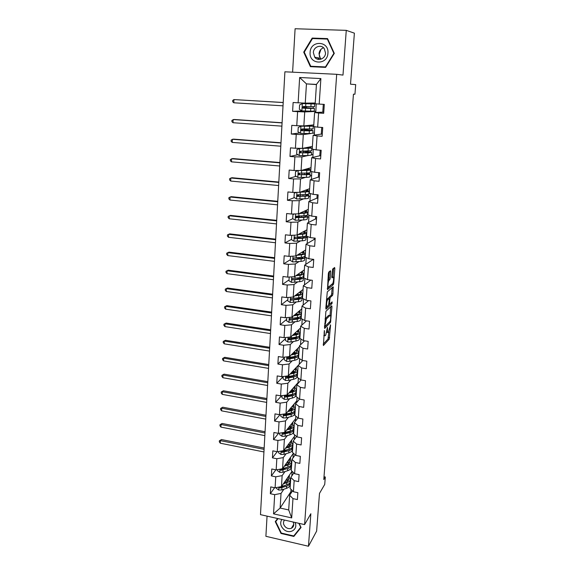 <?xml version="1.0" encoding="UTF-8"?>
<svg xmlns="http://www.w3.org/2000/svg" width="575" height="575" viewBox="0 0 575 575"><rect width="100%" height="100%" fill="white"/><g stroke="black" fill="none" stroke-linecap="round" stroke-linejoin="round"><path stroke-width="0.86" d="M324.393 330.546L323.387 345.532L329.238 339.164L330.589 324.961L328.239 332.479C327.628 332.903 327.383 331.976 327.491 329.691L327.441 327.419L325.738 335.103L325.213 335.663C324.588 336.109 324.329 335.175 324.437 332.86L324.393 330.546M318.536 59.398L318.162 58.334M330.675 271.774L330.445 270.76L328.771 272.068L328.347 273.614L327.484 289.62L333.363 284.589L333.737 283.123L334.837 268.503L334.614 267.504L332.63 269.064L331.782 276.877L332.012 277.869L332.982 277.071C334.032 276.065 333.629 282.505 332.573 283.633L328.634 286.982C327.549 288.082 327.93 281.513 329.029 280.334L329.82 279.651L330.208 278.163L330.675 271.774L329.396 271.58M267.052 516.127L265.894 536.303L308.473 546.25L316.631 531.099L319.492 493.393L324.731 484.402L325.306 476.991L323.79 479.55L353.452 94.178L354.947 94.228L355.695 84.618L350.513 84.187L354.387 33.17L346.265 30.353L295.097 28.75L292.603 72.177M308.473 546.25L310.852 513.727L304.599 524.601L336.698 74.312L342.988 75.095L346.265 30.353M325.888 311.341L324.638 328.447L330.496 322.474L331.962 306.719L331.739 305.807L325.888 311.341M325.809 308.222L327.29 291.87L333.169 286.781L332.925 293.926L332.544 295.406L330.158 297.57L329.461 303.212L329.691 304.146L332.12 301.882L332.012 303.571L326.054 309.163L325.809 308.222M304.599 524.601L260.482 514.647L284.898 71.803L336.698 74.312M302.666 110.91L292.61 111.334L297.606 111.651L296.765 125.695L291.791 125.35L291.288 134.047L296.24 134.406L295.413 148.249L290.483 147.861L289.98 156.436L294.896 156.838L294.084 170.487L289.189 170.063L288.7 178.516L293.573 178.954L292.768 192.409L287.917 191.949L287.428 200.28L292.272 200.761L291.475 214.029L286.659 213.526L286.178 221.749L290.986 222.266L290.202 235.347L285.416 234.808L284.948 242.916L289.714 243.469L288.945 256.371L284.194 255.796L283.727 263.796L288.463 264.385L287.701 277.114L282.986 276.503L282.526 284.388L287.227 285.013L286.479 297.57L281.8 296.923L281.348 304.707L286.012 305.361L285.272 317.745L280.629 317.069L280.176 324.746L284.812 325.436L284.079 337.662L279.464 336.95L279.026 344.526L283.626 345.244L282.907 357.305L278.322 356.565L277.89 364.04L282.454 364.787L281.743 376.69L277.2 375.921L276.769 383.295L281.304 384.078L280.6 395.823L276.086 395.025L275.662 402.299L280.162 403.111L279.472 414.704L274.987 413.878L274.57 421.058L279.04 421.899L278.357 433.334L273.901 432.486L273.492 439.58L277.933 440.443L277.258 451.734L272.83 450.85L272.428 457.858L276.834 458.749L276.165 469.897L271.774 468.992L271.371 475.899L275.756 476.819L275.094 487.823L270.732 486.896L270.336 493.717L274.685 494.658L273.542 513.849L291.69 517.917L288.693 509.946L289.649 495.262L292.538 490.856M292.61 111.334L293.128 102.508L298.13 102.81L299.647 77.496L320.886 78.567L319.19 104.082L324.3 104.391L323.696 113.318L318.6 112.995L317.659 127.147L322.733 127.499L322.129 136.297L317.077 135.923L316.149 149.874L321.181 150.269L320.591 158.937L315.574 158.528L314.662 172.277L319.65 172.716L319.067 181.262L314.094 180.809L313.195 194.364L318.147 194.839L317.572 203.27L312.635 202.781L311.743 216.143L316.66 216.66L316.092 224.969L311.197 224.437L310.32 237.619L315.193 238.165L314.64 246.359L309.774 245.798L308.912 258.793L313.749 259.382L313.202 267.461L308.373 266.857L307.524 279.673L312.326 280.298L311.787 288.269L306.993 287.629L306.152 300.272L310.924 300.933L310.385 308.789L305.634 308.121L304.8 320.591L309.537 321.281L309.012 329.037L304.29 328.332L303.471 340.637L308.171 341.356L307.654 349.003L302.96 348.27L302.155 360.41L306.82 361.165L306.31 368.712L301.652 367.942L300.862 379.924L305.49 380.707L304.987 388.154L300.366 387.356L299.582 399.172L304.182 399.984L303.679 407.337L299.093 406.511L298.317 418.176L302.881 419.017L302.393 426.269L297.836 425.414L297.074 436.928L301.609 437.798L301.12 444.957L296.599 444.073L295.838 455.436L300.344 456.334L299.863 463.4L295.37 462.487L294.623 473.707L299.101 474.627L298.626 481.606L294.163 480.671L293.43 491.74L297.872 492.689L297.397 499.574L292.97 498.618L291.69 517.917M313.799 124.876L303.844 125.903L304.714 111.924L315.833 111.406L315.761 112.499M322.769 112.139L314.597 112.556L313.684 126.586L317.659 127.147M304.714 111.924L297.606 111.651M303.844 125.903L296.765 125.695M318.6 112.995L314.597 112.556M312.39 146.431L302.45 148.364L303.305 134.579L310.73 133.551M311.478 126.191L301.012 126.191L298.231 127.442L297.972 131.74L300.574 133.364L309.178 133.558L314.417 133.041L314.281 135.125M321.281 134.09L313.116 135.29L312.218 149.126L316.149 149.874M303.305 134.579L296.24 134.406M302.45 148.364L295.413 148.249M317.077 135.923L313.116 135.29M311.003 167.692L301.077 170.502L301.918 156.91L307.632 155.609M311.42 154.74L313.016 154.38L312.814 157.428M319.815 155.739L311.657 157.708L310.766 171.343L314.662 172.277M301.918 156.91L294.896 156.838M301.077 170.502L294.084 170.487M315.574 158.528L311.657 157.708M309.637 188.672L299.719 192.33L300.553 178.933L305.454 177.38M310.04 175.936L311.636 175.433L311.377 179.422M318.37 177.093L310.213 179.803L309.336 193.25L313.195 194.364M300.553 178.933L293.573 178.954M299.719 192.33L292.768 192.409M314.094 180.809L310.213 179.803M308.286 209.372L298.389 213.857L299.208 200.646L303.614 198.871M308.682 196.837L310.27 196.204L309.954 201.106M316.94 198.159L308.797 201.595L307.934 214.849L311.743 216.143M299.208 200.646L292.272 200.761M298.389 213.857L291.475 214.029M312.635 202.781L308.797 201.595M306.957 229.792L297.067 235.082L297.879 222.058L301.954 220.081M307.338 217.465L308.933 216.696L308.552 222.489M315.531 218.938L307.395 223.078L306.54 236.153L310.32 237.619M297.879 222.058L290.986 222.266M297.067 235.082L290.202 235.347M311.197 224.437L307.395 223.078M305.641 249.945L295.766 256.019L296.563 243.175L300.402 240.997M306.015 237.82L307.603 236.922L307.165 243.577M314.144 239.444L306.015 244.26L305.174 257.154L308.912 258.793M296.563 243.175L289.714 243.469M295.766 256.019L288.945 256.371M309.774 245.798L306.015 244.26M304.348 269.84L294.486 276.676L295.27 263.997L298.928 261.639M304.707 257.909L305.591 257.341M306.245 257.629L305.807 264.385M312.771 259.677L304.649 265.161L303.823 277.876L307.524 279.673M295.27 263.997L288.463 264.385M294.486 276.676L287.701 277.114M308.373 266.857L304.649 265.161M303.068 289.469L293.221 297.045L293.998 284.546L297.512 282.002M303.463 277.696L303.852 277.423M304.887 278.393L304.455 284.905M310.816 280.104L303.305 285.775L302.486 298.317L306.152 300.272M293.998 284.546L287.227 285.013M293.221 297.045L286.479 297.57M306.993 287.629L303.305 285.775M301.803 308.847L291.971 317.148L292.74 304.815L296.139 302.098M302.134 297.311L302.579 296.952M303.543 298.878L303.133 305.145M308.574 300.61L301.983 306.108L301.171 318.485L304.8 320.591M292.74 304.815L286.012 305.361M291.971 317.148L285.272 317.745M305.634 308.121L301.983 306.108M300.553 327.98L290.742 336.979L291.496 324.81L294.803 321.928M300.768 316.724L301.322 316.236M302.22 319.089L301.825 325.119M306.518 320.843L300.675 326.169L299.877 338.373L303.471 340.637M291.496 324.81L284.812 325.436M290.742 336.979L284.079 337.662M304.29 328.332L300.675 326.169M299.323 346.869L289.527 356.55L290.274 344.54L293.494 341.493M299.41 335.901L300.078 335.275M300.912 339.027L300.531 344.827M304.606 340.81L299.381 345.956L298.598 358.009L302.155 360.41M290.274 344.54L283.626 345.244M289.527 356.55L282.907 357.305M302.96 348.27L299.381 345.956M298.109 365.513L288.327 375.863L289.067 364.004L292.222 360.805M298.454 354.473L298.856 354.063M299.618 358.699L299.252 364.277M302.809 360.518L298.109 365.484L297.332 377.38L300.862 379.924M289.067 364.004L282.454 364.787M288.327 375.863L281.743 376.69M301.652 367.942L298.109 365.484M298.346 378.106L298.051 382.641L287.148 394.917L287.874 383.223L290.964 379.867M297.253 373.046L297.642 372.622M301.099 379.96L296.851 384.761L296.089 396.491L299.582 399.172M287.874 383.223L281.304 384.078M287.148 394.917L280.6 395.823M300.366 387.356L296.851 384.761M297.088 397.26L296.865 400.746L285.976 413.727L286.695 402.184L289.735 398.676M296.017 391.438L296.448 390.942M299.503 399.115L295.615 403.779L294.86 415.358L298.317 418.176M286.695 402.184L280.162 403.111M285.976 413.727L279.472 414.704M299.093 406.511L295.615 403.779M295.852 416.171L295.694 418.629L284.826 432.299L285.531 420.9L288.528 417.256M292.021 413.001L292.38 412.555M294.838 409.565L295.27 409.041M298.03 417.939L294.393 422.553L293.645 433.981L297.074 436.928M285.531 420.9L279.04 421.899M284.826 432.299L278.357 433.334M297.836 425.414L294.393 422.553M294.63 434.829L294.529 436.288L283.691 450.628L284.388 439.379L287.342 435.591M290.612 431.394L290.936 430.977M293.674 427.462L294.105 426.909M296.599 436.518L293.178 441.082L292.445 452.367L295.838 455.436M284.388 439.379L277.933 440.443M283.691 450.628L277.258 451.734M296.599 444.073L293.178 441.082M293.423 453.244L282.562 468.726L283.252 457.614L286.17 453.689M289.268 449.528L289.548 449.147M292.524 445.136L292.955 444.561M295.212 454.868L291.992 459.375L291.259 470.515L294.623 473.707M283.252 457.614L276.834 458.749M282.562 468.726L276.165 469.897M295.37 462.487L291.992 459.375M290.26 479.974L290.181 481.239C290.303 482.77 289.153 483.978 286.724 484.847L281.463 486.579L282.138 475.626L285.013 471.572M291.388 462.595L291.82 461.991M275.094 487.823L281.455 486.594L292.057 471.27M293.854 472.973L290.813 477.43L290.095 488.427L293.43 491.74M282.138 475.626L275.756 476.819M294.163 480.671L290.813 477.43M291.051 489.382L290.9 491.683L280.126 508.048L281.031 493.408L283.885 489.224M290.303 479.787L290.698 479.212M281.031 493.408L274.685 494.658M288.693 509.946L280.126 508.048L273.542 513.849M292.97 498.618L289.649 495.262M325.306 476.991L324.005 476.725M290.9 491.683L291.856 491.891M316.423 84.583L306.453 83.892L305.26 103.126L315.222 103.018M319.19 104.082L315.179 103.723L316.437 84.417L306.453 83.892L299.647 77.496M315.833 111.406L316.2 103.816M314.417 133.041L314.697 126.73M313.016 154.38L313.217 149.313M311.636 175.433L311.758 171.58M310.27 196.204L310.32 193.531M308.933 216.696L308.904 215.179M307.603 236.922L307.503 236.526M297.864 383.611L297.922 382.785M296.621 402.565L296.736 400.897M295.399 421.274L295.564 418.794M294.192 439.738L294.4 436.461M292.991 457.966L293.257 453.919M291.812 475.963L292.122 471.327M320.886 78.567L316.437 84.417M305.26 103.126L298.13 102.81M289.275 477.279L289.419 475.079M290.706 478.997L290.332 479.557M274.584 487.715L270.336 493.717M275.856 469.832L271.371 475.899M291.834 461.783L291.41 462.372M290.404 459.82L290.548 457.678M277.164 451.72L272.428 457.858M292.97 444.36L292.538 444.935M291.547 442.146L291.683 440.062M278.58 433.298L273.492 439.58M294.12 426.722L293.688 427.268M292.704 424.242L292.84 422.223M280.082 414.611L274.57 421.058M295.284 408.861L294.853 409.378M293.875 406.115L294.005 404.153M281.649 395.672L275.662 402.299M296.463 390.777L296.032 391.266M295.061 387.758L295.191 385.861M283.202 376.603L276.769 383.295M297.656 372.463L297.239 372.909M296.269 369.172L296.384 367.339M284.338 357.765L277.89 364.04M298.863 353.912L298.482 354.301M297.483 350.34L297.598 348.572M285.488 338.675L279.026 344.526M300.085 335.132L299.525 335.663M298.72 331.257L298.827 329.561M286.652 319.341L280.176 324.746M301.329 316.106L300.718 316.638M299.97 311.938L300.071 310.313M287.838 299.748L281.348 304.707M302.587 296.829L302.098 297.225M301.235 292.359L301.336 290.806M289.031 279.896L282.526 284.388M303.859 277.308L303.463 277.596M302.515 272.514L302.608 271.041M313.72 259.9L312.764 259.785L312.8 259.268M290.246 259.778L283.727 263.796M305.505 257.298L304.714 257.808M298.504 258.053L297.074 257.808M303.816 252.411L303.902 251.016M315.093 239.646L314.137 239.538L314.238 238.057M295.528 237.202L294.91 237.533M291.475 239.387L284.948 242.916M307.481 236.907L306.022 237.734M300.783 238.028L298.339 237.583M305.131 232.041L305.217 230.726M316.494 219.125L315.524 219.025L315.697 216.559M297.332 216.595L296.276 217.084M292.804 218.687L286.178 221.749M308.804 216.682L307.345 217.393M306.468 211.392L306.547 210.155M317.91 198.325L316.933 198.231L317.17 194.745M298.763 195.953L298.094 196.212M294.407 197.613L287.428 200.28M310.148 196.19L308.682 196.772M307.819 190.469L307.891 189.312M319.341 177.237L318.363 177.15L318.672 172.629M296.103 176.295L288.7 178.516M311.506 175.418L310.047 175.878M308.919 173.492L308.955 172.895M309.192 169.251L309.257 168.188M320.8 155.861L319.808 155.782L320.189 150.19M297.908 154.725L289.98 156.436M312.886 154.366L311.42 154.704M310.306 152.037L310.363 151.16M310.579 147.746L310.644 146.769M322.273 134.191L321.281 134.119L321.734 127.427M299.877 132.926L291.288 134.047M314.288 133.033L312.822 133.235M305.088 129.627L305.124 129.08M311.707 130.295L311.787 129.123M311.988 125.939L312.045 125.055M323.768 112.218L322.769 112.154L323.301 104.334M315.704 111.399L306.252 111.061M306.461 107.733L306.533 106.555M313.138 108.244L313.231 106.77M313.418 103.831L313.468 103.04M277.668 518.521L275.252 521.611L281.002 533.471L293.854 536.439L301.063 527.469L299.079 523.358M312.196 38.072L303.715 52.131L310.392 66.671L325.608 67.376L334.298 53.367L327.556 38.604L312.196 38.072L313.763 38.597M295.198 534.146L293.854 536.439M281.276 533.025L281.002 533.471M327.736 38.985L313.821 38.503M304.297 52.246L303.715 52.131M323.804 335.592L324.645 335.577M326.715 332.443L327.692 332.4M323.172 344.202L328.009 338.977L328.828 331.84M330.057 315.395L330.697 306.791M324.422 327.197L329.403 322.029M324.961 325.723L325.127 326.348L330.273 321.152L330.675 318.342C330.798 316.063 330.553 315.107 329.949 315.481L326.384 318.996L324.961 325.723L324.53 325.658M329.209 315.373L329.949 315.481M325.026 318.931L328.706 315.301M332.127 287.673L331.674 293.76L332.925 293.926M328.555 298.468L328.893 297.397L331.293 295.241L331.674 293.76M325.824 307.999L330.927 302.989M327.707 299.776L327.628 299.855C326.528 301.027 326.111 307.639 327.218 306.446L328.613 305.145L329.317 299.482L329.08 298.54L327.707 299.776L326.442 299.604L327.808 298.368L329.08 298.54M327.872 280.039L328.922 277.998L329.396 271.616M332.925 277.064L333.579 268.317M327.247 288.557L332.343 283.842M276.503 487.55L276.453 488.427L278.753 490.058L281.779 489.936L286.501 488.333C288.93 487.449 290.08 486.234 289.951 484.689L290.037 483.438M285.955 482.015L284.934 481.562M283.324 483.898L286.86 482.713C289.29 481.843 290.44 480.643 290.317 479.119L288.391 476.567M284.223 482.59L285.84 482.051C287.867 481.332 288.822 480.333 288.722 479.061L287.773 477.458M279.17 487.032L279.817 488.038L286.637 486.198C289.067 485.322 290.217 484.114 290.088 482.576L290.044 482.332M287.881 479.816L286.602 479.147M286.084 479.909L287.73 481.081M287.529 484.538L280.377 487.233L279.817 488.038M288.341 480.456L286.767 478.918M264.083 449.348L220.405 440.644L220.304 443.21L263.939 451.95M220.304 443.21L219.305 441.844L219.348 440.817L221.461 439.552L264.155 448.033M221.461 439.552L220.405 440.644L219.348 440.817M281.843 519.469C279.773 522.941 280.499 526.333 284.021 529.633C289.929 534.772 298.518 529.201 294.975 522.431M284.496 520.066C282.814 522.459 283.238 524.867 285.761 527.282C287.622 528.655 289.498 528.986 291.388 528.274C293.782 526.916 294.342 524.824 293.07 521.999M298.82 523.293L300.732 527.253L293.746 535.95L281.297 533.068L275.727 521.582L277.783 518.549M275.727 521.582L278.056 518.614M320.397 59.326L319.851 58.147M319.412 56.602L319.269 54.201L320.915 49.4M310.105 52.397C308.876 64.702 327.477 65.564 327.937 53.123C329.195 40.645 310.407 39.998 310.105 52.397M313.353 52.605L314.726 57.198C317.882 61.662 325.393 58.851 325.543 53.101L324.286 48.631C321.166 43.952 313.461 46.791 313.353 52.605M321.166 59.11L320.325 58.233L318.996 53.755C319.348 50.758 320.857 48.767 323.538 47.783M325.781 67.095L310.737 66.254L304.261 52.167L312.484 38.547L327.362 39.071L333.881 53.36L325.479 66.93L310.737 66.254M334.248 53.439L333.881 53.36M327.829 39.201L327.362 39.071M325.853 66.987L325.479 66.93M318.327 59.369L317.795 57.766M277.588 469.638L277.524 470.738L279.831 472.37L282.878 472.262L287.629 470.724C290.066 469.883 291.223 468.718 291.087 467.231L291.173 465.923M286.702 464.478L285.868 464.154M284.409 466.174L287.989 465.038C290.433 464.205 291.59 463.055 291.453 461.588L289.498 459.123M285.315 464.923L286.968 464.399C288.995 463.709 289.958 462.753 289.85 461.531L288.88 459.978M280.406 469.121L280.909 470.321L287.766 468.567C290.202 467.727 291.36 466.569 291.23 465.089L291.173 464.823M289.139 462.523L287.608 461.747M287.083 462.465L288.751 463.558M288.83 466.835L281.47 469.545L280.909 470.321M291.403 462.415L291.317 463.738C291.446 465.211 290.296 466.368 287.852 467.202L281.297 468.956M289.433 462.925L287.816 461.459M264.982 432.989L221.044 424.522L220.937 427.117L264.838 435.62M220.937 427.117L219.938 425.766L219.981 424.724L222.101 423.473L265.053 431.724M222.101 423.473L221.044 424.522L219.981 424.724M278.681 451.49L278.602 452.82L280.931 454.458L283.993 454.358L288.765 452.899C291.216 452.094 292.373 450.98 292.237 449.549L292.33 448.184M287.392 446.732L286.796 446.523M285.502 448.227L289.132 447.134C291.59 446.344 292.747 445.251 292.61 443.842L290.619 441.463M286.415 447.027L288.104 446.523C290.145 445.869 291.108 444.957 290.993 443.785L290.001 442.283M292.56 444.633L292.467 446.013C292.603 447.429 291.446 448.536 288.995 449.327L281.829 451.008C281.074 451.504 281.139 451.964 282.016 452.374L288.909 450.714C291.36 449.916 292.517 448.802 292.38 447.386L292.316 447.091M290.404 445L288.614 444.123M288.089 444.806L289.764 445.805M290.123 448.917L282.569 451.634L282.016 452.374M290.533 445.172L288.866 443.778M265.894 416.437L221.691 408.214L221.583 410.845L265.751 419.103M221.583 410.845L220.577 409.501L220.613 408.451L222.755 407.215L265.959 415.229M222.755 407.215L220.613 408.451M279.788 433.104L279.694 434.678L282.037 436.317L285.121 436.231L289.922 434.844C292.387 434.082 293.545 433.018 293.401 431.652L293.494 430.222M291.417 430.783L289.024 432.033L283.691 433.5L283.13 434.204L290.059 432.63C292.524 431.875 293.688 430.819 293.545 429.46L293.466 429.137M286.616 430.05L290.296 429.007C292.761 428.26 293.926 427.211 293.782 425.867L291.755 423.581M287.522 428.907L289.254 428.418C291.302 427.8 292.272 426.93 292.15 425.809L291.137 424.357M291.618 427.211L289.613 426.276M289.096 426.93L290.763 427.829M293.732 426.628L293.638 428.066C293.782 429.424 292.618 430.474 290.152 431.228L283.001 432.802C282.188 433.298 282.232 433.758 283.13 434.204M291.64 427.196L289.922 425.881M266.822 399.697L222.345 391.726L222.237 394.378L266.671 402.392M222.237 394.378L221.224 393.048L221.26 391.985L223.409 390.77L266.879 398.54M223.409 390.77L221.26 391.985M280.916 414.489L280.801 416.3L283.166 417.939L286.264 417.867L291.087 416.559C293.566 415.84 294.731 414.827 294.58 413.526L294.68 412.031M287.73 411.635L291.467 410.651C293.947 409.946 295.112 408.947 294.961 407.668L292.898 405.476M288.643 410.55L290.418 410.083C292.481 409.501 293.451 408.674 293.329 407.603L292.28 406.209M294.918 408.387L294.817 409.896C294.968 411.19 293.803 412.189 291.324 412.9L284.179 414.374C283.317 414.848 283.338 415.323 284.266 415.797L291.23 414.316C293.71 413.605 294.874 412.598 294.731 411.305L294.623 410.952M292.639 409.077L290.605 408.214M290.095 408.825L291.741 409.616M292.718 412.419L290.181 413.748L284.826 415.121L284.266 415.797M292.747 408.983L290.986 407.761M267.756 382.756L223.007 375.037L222.899 377.725L267.605 385.487M222.899 377.725L221.878 376.409L221.914 375.338L224.077 374.138L267.813 381.656M224.077 374.138L221.914 375.338M282.052 395.622L281.93 397.692L284.302 399.323L287.421 399.266L292.272 398.037C294.759 397.361 295.931 396.405 295.78 395.169L295.881 393.609M288.858 392.991L292.653 392.049C295.147 391.388 296.319 390.454 296.161 389.232L294.055 387.14M289.771 391.963L291.597 391.51C293.674 390.964 294.644 390.181 294.515 389.167L293.437 387.83M296.118 389.915L296.017 391.489C296.168 392.718 295.004 393.659 292.51 394.328L285.387 395.701C284.46 396.161 284.467 396.642 285.408 397.145L292.416 395.765C294.91 395.097 296.075 394.148 295.924 392.919L295.802 392.538M293.631 390.705L291.59 389.915M291.079 390.49L292.682 391.173M294.019 393.839L291.36 395.219L285.976 396.513L285.408 397.145M293.854 390.54L292.043 389.404M268.697 365.621L223.675 358.16L223.567 360.884L268.547 368.381M223.567 360.884L222.539 359.576L222.575 358.491L224.746 357.312L268.755 364.579M224.746 357.312L222.575 358.491M283.209 376.503L283.065 378.832L285.459 380.47L288.6 380.42L293.473 379.277C295.974 378.645 297.146 377.746 296.988 376.575L297.095 374.943M289.994 374.095L293.861 373.211C296.362 372.593 297.541 371.716 297.376 370.566L295.227 368.568M290.914 373.125L292.79 372.701C294.874 372.19 295.852 371.457 295.723 370.501L294.608 369.215M297.332 371.206L297.232 372.852C297.39 374.009 296.218 374.9 293.71 375.518L286.609 376.798C285.617 377.222 285.603 377.71 286.573 378.257L293.617 376.977C296.125 376.352 297.297 375.453 297.138 374.296L296.98 373.887M294.58 372.082L292.56 371.385M292.05 371.924L293.566 372.492M295.32 375.022L292.553 376.46L287.133 377.66L286.573 378.257M294.961 371.86L293.099 370.817M269.653 348.277L224.351 341.09L224.243 343.843L269.502 351.073M224.243 343.843L223.208 342.549L223.251 341.457L225.429 340.292L269.711 347.293M225.429 340.292L223.251 341.457M284.373 357.132L284.215 359.727L286.623 361.359L289.786 361.33L294.688 360.273C297.203 359.684 298.375 358.843 298.209 357.736L298.324 356.04M295.838 356.723L295.32 356.378M291.144 354.955L295.076 354.128C297.598 353.56 298.777 352.734 298.612 351.648L296.405 349.751M292.057 354.049L294.005 353.639C296.096 353.165 297.081 352.482 296.937 351.584L295.787 350.362M298.569 352.259L298.461 353.97C298.626 355.055 297.447 355.889 294.932 356.464L287.845 357.636C286.796 358.038 286.76 358.534 287.752 359.123L294.831 357.938C297.354 357.363 298.526 356.522 298.36 355.429L298.173 354.991M295.464 353.215L293.509 352.612M292.998 353.115L294.371 353.56M296.621 355.975L293.76 357.449L288.312 358.563L287.752 359.123M296.053 352.942L294.141 351.986M270.624 330.726L225.033 323.818L224.926 326.6L270.466 333.558M224.926 326.6L223.883 325.328L223.927 324.214L226.119 323.071L270.674 329.806M226.119 323.071L223.927 324.214M285.559 337.511L285.387 340.371L287.809 342.003L290.993 341.988L295.917 341.018C298.447 340.479 299.625 339.696 299.453 338.661L299.568 336.893M296.916 337.597L296.125 337.166M292.294 335.556L296.312 334.787C298.849 334.269 300.028 333.5 299.855 332.494L297.591 330.697M293.214 334.715L295.227 334.334C297.34 333.902 298.317 333.263 298.173 332.422L296.98 331.257M299.819 333.062L299.704 334.837C299.877 335.857 298.698 336.634 296.161 337.158L289.038 338.229C287.996 338.603 287.946 339.106 288.88 339.724L296.067 338.653C298.598 338.122 299.776 337.345 299.604 336.317L299.374 335.843M296.24 334.089L294.429 333.601M294.148 334.535L294.17 334.125L295.033 334.37M297.915 336.691L294.982 338.186L290.059 339.149L288.707 338.402M297.124 333.766L295.176 332.918M271.601 312.973L225.731 306.338L225.616 309.156L271.443 315.833M225.616 309.156L224.566 307.898L224.609 306.77L226.816 305.648L271.652 312.11M226.816 305.648L224.609 306.77M286.76 317.616L286.566 320.757L289.009 322.388L297.16 321.504C299.704 321.015 300.89 320.289 300.711 319.333L300.833 317.493M297.958 318.219L296.786 317.709M293.444 315.905L297.57 315.193C300.114 314.726 301.3 314.015 301.12 313.08L298.792 311.391M294.364 315.129L296.47 314.769C298.59 314.374 299.575 313.792 299.424 313.008L298.181 311.909M301.084 313.605L300.962 315.459C301.142 316.408 299.956 317.12 297.412 317.594L290.246 318.557C289.225 318.909 289.153 319.412 290.03 320.067L297.318 319.111C299.863 318.629 301.041 317.91 300.869 316.962L300.567 316.451M296.837 314.697L295.306 314.331M299.194 317.163C299.058 317.831 298.066 318.334 296.226 318.672L290.03 320.067M295.385 314.899L294.795 314.762M298.159 314.338L296.183 313.591M272.593 294.997L226.428 288.657L226.32 291.503L272.435 297.893M226.32 291.503L225.256 290.26L225.307 289.124L227.52 288.018L272.636 294.199M227.52 288.018L225.307 289.124M287.974 297.455L287.766 300.876L290.224 302.515L298.425 301.731C300.984 301.293 302.17 300.632 301.983 299.748L302.112 297.836M298.942 298.583L297.232 298.001M294.601 295.988L298.835 295.342C301.393 294.918 302.587 294.278 302.4 293.415L299.999 291.834M295.521 295.277L297.728 294.939C299.863 294.594 300.847 294.055 300.696 293.343L299.388 292.301M302.364 293.897L302.242 295.823C302.428 296.693 301.235 297.347 298.677 297.771L291.475 298.626C290.461 298.95 290.375 299.46 291.202 300.136L298.583 299.309C301.142 298.878 302.328 298.217 302.141 297.347L301.76 296.801M300.466 297.383C300.481 298.058 299.482 298.569 297.476 298.899L291.202 300.136M296.132 294.81L297.138 295.033M299.122 294.652L297.16 294.019M273.592 276.805L227.139 270.768L227.024 273.65L273.434 279.738M227.024 273.65L225.961 272.421L226.004 271.271L228.232 270.185L273.635 276.072M228.232 270.185L226.004 271.271M289.211 277.013L288.981 280.737L291.46 282.368L299.704 281.7C302.277 281.312 303.463 280.708 303.277 279.903L303.406 277.912M299.819 278.681L297.368 278.034M295.751 275.799L300.121 275.217C302.694 274.85 303.887 274.268 303.693 273.484L301.207 272.018M296.671 275.159L299.007 274.85C301.149 274.541 302.141 274.059 301.983 273.412L300.603 272.435M303.665 273.923L303.535 275.928C303.729 276.719 302.536 277.308 299.963 277.682L292.718 278.422C291.719 278.724 291.611 279.234 292.387 279.939L299.863 279.242C302.436 278.861 303.629 278.264 303.435 277.466L302.946 276.884M301.71 277.351L301.724 277.394C301.882 278.056 300.89 278.544 298.756 278.868L292.387 279.939M299.978 274.692L298.08 274.182M274.613 258.391L227.858 252.655L227.743 255.573L274.447 261.359M227.743 255.573L226.672 254.358L226.715 253.194L228.958 252.13L274.649 257.722M228.958 252.13L226.715 253.194M290.641 256.285L290.217 260.317L292.711 261.948L301.005 261.395C303.586 261.057 304.779 260.525 304.585 259.792L304.721 257.729M300.517 258.491L297.153 257.794M296.88 255.336L301.422 254.826C304.01 254.509 305.21 253.999 305.009 253.287L302.414 251.936M297.807 254.768L300.301 254.488C302.457 254.222 303.449 253.798 303.284 253.216L301.817 252.303M304.98 253.683L304.843 255.767C305.045 256.479 303.852 256.996 301.264 257.327L293.976 257.945C292.998 258.232 292.869 258.736 293.595 259.462L301.163 258.901C303.751 258.57 304.944 258.046 304.743 257.327L304.089 256.702M302.903 257.061L303.025 257.248C303.19 257.844 302.191 258.283 300.042 258.556L293.595 259.462M300.617 254.452L299.223 254.143M275.641 239.746L228.584 234.327L228.469 237.281L275.475 242.751M228.469 237.281L227.384 236.088L227.434 234.909L229.691 233.867L275.669 239.15M292.596 235.254L291.705 235.606L291.46 239.617L293.911 241.213L302.321 240.81C304.915 240.53 306.116 240.062 305.907 239.416L306.051 237.267M300.833 238.021L296.621 237.216M297.987 234.593L302.745 234.154C305.347 233.888 306.547 233.45 306.338 232.825L303.614 231.581M298.914 234.097L301.609 233.845C303.78 233.63 304.772 233.263 304.606 232.746L303.025 231.897M291.705 235.606L292.395 235.261M306.317 233.17L306.173 235.333C306.382 235.966 305.181 236.418 302.587 236.684L295.248 237.188C294.292 237.453 294.148 237.957 294.817 238.704L302.479 238.287C305.081 238.007 306.281 237.554 306.072 236.914L305.167 236.239M304.017 236.505L304.34 236.835C304.513 237.367 303.514 237.741 301.35 237.971L294.817 238.704M299.632 233.709L300.509 233.86L300.545 233.22M276.676 220.879L229.317 215.776L229.202 218.766L276.51 223.919M229.202 218.766L228.11 217.587L228.16 216.394L230.424 215.381L276.704 220.354M294.501 213.95L292.977 214.568L292.732 218.637L295.255 220.268L303.658 219.945C306.267 219.722 307.467 219.327 307.251 218.759L307.402 216.531M300.603 217.264L296.944 216.186M299.043 213.555L304.089 213.196C306.705 212.994 307.905 212.621 307.69 212.074L304.793 210.953M299.97 213.138L302.939 212.923C305.117 212.757 306.116 212.441 305.943 211.995L304.211 211.219M292.977 214.568L294.443 213.958M307.668 212.376L307.524 214.619C307.733 215.172 306.533 215.553 303.923 215.769L296.549 216.143C295.6 216.394 295.442 216.897 296.067 217.659L303.816 217.386C306.432 217.17 307.632 216.782 307.417 216.222L306.116 215.488M304.966 215.668L305.677 216.143C305.85 216.603 304.851 216.926 302.673 217.106L297.016 217.508L296.233 216.437M277.732 201.775L230.065 197.002L229.943 200.028L277.56 204.851M229.943 200.028L228.85 198.871L228.893 197.656L231.179 196.664L277.761 201.315M296.362 192.366L294.263 193.236L294.012 197.362L296.556 198.993L305.009 198.792C307.632 198.627 308.832 198.303 308.617 197.822L308.768 195.507M299.769 196.183L298.217 195.55M300.006 192.222L305.44 191.957C308.071 191.806 309.278 191.504 309.055 191.051L305.914 190.045M300.933 191.885L304.29 191.712C306.475 191.59 307.481 191.338 307.294 190.965L305.347 190.253M309.041 191.303L308.89 193.624C309.113 194.091 307.905 194.4 305.275 194.558L297.857 194.81C296.93 195.04 296.75 195.55 297.332 196.319L305.174 196.197C307.798 196.039 309.005 195.723 308.782 195.248L306.762 194.443M305.548 194.544L307.028 195.162C307.208 195.557 306.209 195.816 304.017 195.953L298.332 196.24L297.555 195.119M278.796 182.426L230.819 177.991L230.697 181.053L278.631 185.545M230.697 181.053L229.59 179.917L229.641 178.696L231.933 177.718L278.817 182.045M298.195 170.495L295.564 171.609L295.313 175.792L297.879 177.423L306.374 177.352C309.019 177.244 310.227 176.992 309.997 176.597L310.155 174.203M299.489 174.656L299.589 173.197M298.978 170.495L306.82 170.416C309.465 170.322 310.673 170.099 310.442 169.733L306.942 168.842M301.71 170.322L308.674 169.639L306.382 169M310.428 169.934L310.277 172.342C310.5 172.716 309.293 172.953 306.655 173.053L299.187 173.176C298.274 173.398 298.08 173.902 298.626 174.685L306.547 174.721C309.185 174.613 310.392 174.376 310.169 173.988L306.583 173.053M305.224 173.097L308.401 173.902L305.382 174.505L299.661 174.678L298.892 173.506M279.881 162.833L231.581 158.75L231.459 161.848L279.709 165.995M231.459 161.848L230.345 160.734L230.395 159.491L232.702 158.549L279.896 162.531M310.062 148.149L299.582 148.501L296.887 149.68L296.635 153.92L299.216 155.552L307.769 155.602L311.398 155.077L311.557 152.598M299.654 148.472L311.851 148.12L307.711 147.337M310.069 148.027L307.172 147.444M311.844 148.264L311.679 150.765L300.538 151.232L299.934 152.742L307.934 152.936L311.571 152.44L304.283 151.282M305.627 152.77L305.706 151.599L309.788 152.346L301.012 152.813L300.473 152.627L300.258 151.577M305.706 151.599L302.888 151.297M280.974 142.995L232.35 139.272L232.228 142.406L280.794 146.194M232.228 142.406L231.107 141.306L231.157 140.056L233.479 139.128L280.988 142.772M307.021 130.697L307.072 129.914L302.292 129.375L303.248 129.044M304.973 129.08L304.06 129.461L312.994 130.583L309.35 130.848L309.178 133.558M301.012 126.191L313.274 126.205L307.726 125.501M311.478 126.112L307.208 125.558M307.072 129.914L311.197 130.489L302.378 130.64L301.803 130.424L301.652 129.339M313.267 126.299L313.102 128.886L301.911 128.987L301.271 130.489L301.803 130.712L309.35 130.848M282.081 122.906L233.134 119.542L233.012 122.719L281.901 126.141M233.012 122.719L231.883 121.641L231.933 120.369L234.262 119.478L282.088 122.763M308.437 108.308L308.459 107.927L303.643 107.532L304.527 107.432L304.736 106.49M306.439 106.555L306.231 107.539L305.418 107.626L314.432 108.423L310.78 108.445L310.608 111.191L314.259 111.133L314.432 108.474M312.915 103.917L302.4 103.586L299.589 104.88L299.331 109.243L301.954 110.867L310.608 111.191M302.4 103.586L314.719 103.982L306.741 103.227M312.915 103.881L305.102 103.119M308.459 107.927L312.627 108.323L303.765 108.15L303.162 107.899L303.075 106.77M314.719 104.017L314.547 106.706L303.298 106.418L302.63 107.92L303.19 108.165L310.78 108.445M283.202 102.558L233.924 99.568L233.802 102.788L283.022 105.836M233.802 102.788L232.667 101.732L232.717 100.445L233.924 99.568L283.209 102.494M324.012 332.796L324.437 332.86M327.24 327.966L327.613 328.023M327.074 329.626L327.491 329.691M330.223 324.904L330.589 324.961M328.404 337.453L329.633 337.64M328.002 338.984L329.231 339.171L328.009 338.977M324.171 331.114L324.559 331.171M330.927 306.576L331.962 306.719M330.395 320.9L330.891 320.972M329.245 322.316L330.481 322.496M324.487 326.255L325.012 326.334M325.177 318.751L326.442 318.931M324.667 323.869L325.091 323.933M332.235 287.586L333.392 287.737M331.265 295.27L332.515 295.435M328.922 297.368L330.187 297.541M329.324 299.007L329.77 299.072M329.044 303.154L329.461 303.212M328.957 304.046L329.54 304.125M330.747 303.42L331.991 303.586M328.922 277.998L330.208 278.163M328.505 279.529L329.784 279.694M327.872 280.061L329.13 280.226M331.782 276.92L332.982 277.071M333.579 268.345L334.837 268.503M332.903 283.015L333.737 283.123M332.077 284.46L333.327 284.625M278.875 487.09L278.695 490.015M286.637 486.198L286.501 488.333M286.86 482.713L286.724 484.847M281.908 487.794L281.779 489.936M282.037 485.753L281.994 486.443M317.953 57.795L318.773 59.419L317.925 57.788M318.96 59.433L318.097 57.823M279.967 469.2L279.773 472.327M287.766 468.567L287.629 470.724M287.989 465.038L287.852 467.202M283.015 470.091L282.878 472.262M283.152 467.913L283.101 468.718M281.074 451.08L280.873 454.415M288.909 450.714L288.765 452.899M287.069 446.617L287.098 446.121M289.132 447.134L288.995 449.327M284.129 452.166L283.993 454.358M284.273 449.851L284.215 450.771M282.196 432.723L281.98 436.274M290.059 432.63L289.922 434.844M288.197 428.713L288.24 428.001M290.296 429.007L290.152 431.228M285.257 434.003L285.121 436.231M285.416 431.559L285.351 432.601M283.338 414.122L283.108 417.896M291.23 414.316L291.087 416.559M289.354 410.363L289.405 409.644M291.467 410.651L291.324 412.9M286.408 415.61L286.264 417.867M286.566 413.03L286.494 414.187M284.488 395.284L284.244 399.28M292.416 395.765L292.272 398.037M290.533 391.776L290.576 391.058M292.653 392.049L292.51 394.328M287.565 396.98L287.421 399.266M287.737 394.256L287.658 395.543M285.653 376.194L285.394 380.427M293.617 376.977L293.473 379.277M291.719 372.945L291.762 372.226M293.861 373.211L293.71 375.518M288.743 378.106L288.6 380.42M288.923 375.238L288.83 376.647M286.839 356.852L286.566 361.323M294.831 357.938L294.688 360.273M292.927 353.869L292.97 353.143M295.076 354.128L294.932 356.464M289.929 358.987L289.786 361.33M290.116 355.961L290.023 357.506M288.039 337.259L287.752 341.967M296.067 338.653L295.917 341.018M296.312 334.787L296.161 337.158M291.137 339.617L290.993 341.988M291.338 336.44L291.23 338.114M289.512 339.207L288.945 339.732M289.254 317.393L288.952 322.352M297.318 319.111L297.16 321.504M297.57 315.193L297.412 317.594M292.359 319.98L292.208 322.388M292.567 316.645L292.452 318.464M290.72 319.599L290.152 320.081M290.483 297.261L290.167 302.472M298.583 299.309L298.425 301.731M298.835 295.342L298.677 297.771M293.602 300.085L293.444 302.522M293.818 296.592L293.696 298.547M291.942 299.726L291.374 300.172M291.733 276.855L291.396 282.325M299.863 279.242L299.704 281.7M300.121 275.217L299.963 277.682M294.853 279.924L294.702 282.397M295.083 276.259L294.953 278.365M293.185 279.587L292.618 279.989M292.998 256.162L292.646 261.905M301.163 258.901L301.005 261.395M298.971 258.146L299.007 257.586M301.422 254.826L301.264 257.327M296.125 259.49L295.974 261.992M296.362 255.652L296.226 257.902M294.45 259.174L293.875 259.533M294.278 235.189L293.911 241.213M302.479 238.287L302.321 240.81M300.251 237.913L300.315 236.9M297.886 237.504L297.915 237.13M302.745 234.154L302.587 236.684M297.419 238.769L297.261 241.313M297.663 234.765L297.519 237.166M295.723 238.481L295.155 238.798M295.579 213.929L295.198 220.225M303.816 217.386L303.658 219.945M301.559 217.192L301.638 215.934M299.165 217.034L299.223 216.114M301.825 213.002L301.868 212.276M304.089 213.196L303.923 215.769M298.727 217.767L298.562 220.34M298.986 213.584L298.827 216.143M297.016 217.508L296.448 217.774M296.901 192.366L296.499 198.95M305.174 196.197L305.009 198.792M302.896 196.01L302.982 194.681M300.466 196.147L300.553 194.81M303.169 191.77L303.212 191.044M305.44 191.957L305.275 194.558M300.049 196.478L299.884 199.087M300.315 192.208L300.15 194.824M298.332 196.24L297.757 196.463M298.238 170.495L297.814 177.38M306.547 174.721L306.374 177.352M304.254 174.541L304.34 173.125M301.81 174.627L301.897 173.204M304.527 170.243L304.57 169.51M306.82 170.416L306.655 173.053M301.393 174.886L301.228 177.531M301.667 170.559L301.501 173.212M299.661 174.678L299.086 174.85M299.582 148.501L299.151 155.509M307.934 152.936L307.769 155.602M303.176 152.799L303.262 151.34M305.907 148.415L305.95 147.682M308.214 148.573L308.042 151.247M302.759 152.993L302.587 155.681M303.032 148.609L302.86 151.297M301.012 152.813L300.438 152.936M304.793 129.339L303.104 129.217M300.948 126.22L300.509 133.328M304.556 130.669L304.613 129.698M304.829 126.234L304.858 125.803M307.302 126.27L307.345 125.566M309.63 126.421L309.458 129.138M304.139 130.791L303.967 133.515M304.419 126.342L304.247 129.073M302.378 130.64L301.803 130.712M306.152 107.583L304.448 107.482M302.328 103.622L301.889 110.824M305.95 108.222L305.986 107.755M306.238 103.73L306.259 103.356M311.068 103.96L310.888 106.713M305.541 108.272L305.368 111.032M305.821 103.759L305.648 106.526M303.765 108.15L303.19 108.165M329.259 322.295L330.496 322.474M325.112 318.816L326.384 318.996M331.293 295.241L332.544 295.406M328.893 297.397L330.158 297.57M330.762 303.399L332.012 303.571M326.435 299.69L327.628 299.855M328.541 279.493L329.82 279.651M327.865 280.183L329.029 280.334M332.106 284.424L333.363 284.589M288.672 479.78L288.722 479.061M293.76 524.328L291.388 528.274M320.325 58.233L314.726 57.198M289.807 462.221L289.85 461.531M290.95 444.439L290.993 443.785M292.114 426.434L292.15 425.809M293.286 408.207L293.329 407.603M294.479 389.742L294.515 389.167M295.687 371.033L295.723 370.501M296.908 352.087L296.937 351.584M298.145 332.889L298.173 332.422M289.441 339.207L288.88 339.724M299.402 313.447L299.424 313.008M300.668 293.739L300.696 293.343M301.702 277.761L301.724 277.394M301.954 273.772L301.983 273.412M296.607 217.408L296.067 217.659M298.26 194.824L298.209 195.673M297.872 196.118L297.332 196.319M299.158 174.52L298.626 174.685M300.948 151.254L300.847 152.792M300.473 152.627L299.934 152.742M304.865 129.289L303.176 129.174M312.814 133.263L312.987 130.69M302.292 129.375L302.22 130.618M301.803 130.424L301.271 130.489M306.231 107.539L304.527 107.432M303.643 107.532L303.607 108.129M303.909 103.155L303.88 103.637M303.162 107.899L302.63 107.92"/></g></svg>
